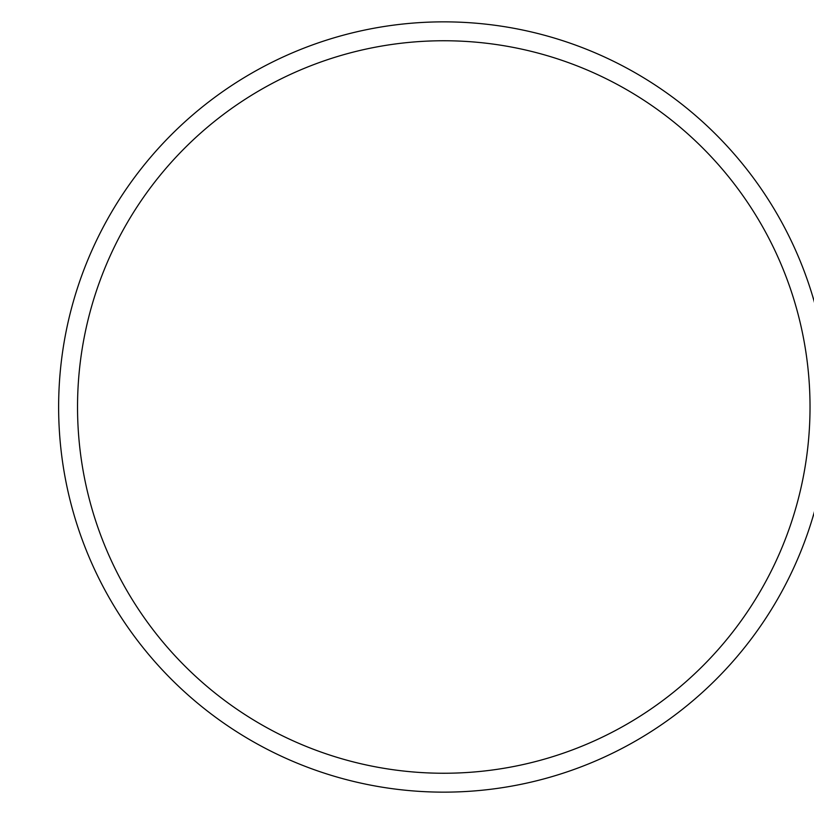 <?xml version="1.0" encoding="UTF-8"?>
<svg xmlns="http://www.w3.org/2000/svg" width="814" height="814" viewBox="0 0 814 814"><rect width="100%" height="100%" fill="white"/><g stroke="black" fill="none" stroke-linecap="round" stroke-linejoin="round"><path stroke-width="0.61" stroke-dasharray="4.07 3.05" d="M77.534 407A366.239 366.239 0 0 0 626.902 724.175A366.239 366.239 0 0 0 626.902 89.825A366.239 366.239 0 0 0 77.534 407M58.628 407A385.154 385.154 0 0 0 636.355 740.547A385.154 385.154 0 0 0 636.355 73.453A385.154 385.154 0 0 0 58.628 407"/><path stroke-width="1.22" d="M77.534 407A366.239 366.239 0 0 0 626.902 724.175A366.239 366.239 0 0 0 626.902 89.825A366.239 366.239 0 0 0 77.534 407M58.628 407A385.154 385.154 0 0 0 636.355 740.547A385.154 385.154 0 0 0 636.355 73.453A385.154 385.154 0 0 0 58.628 407"/></g></svg>
